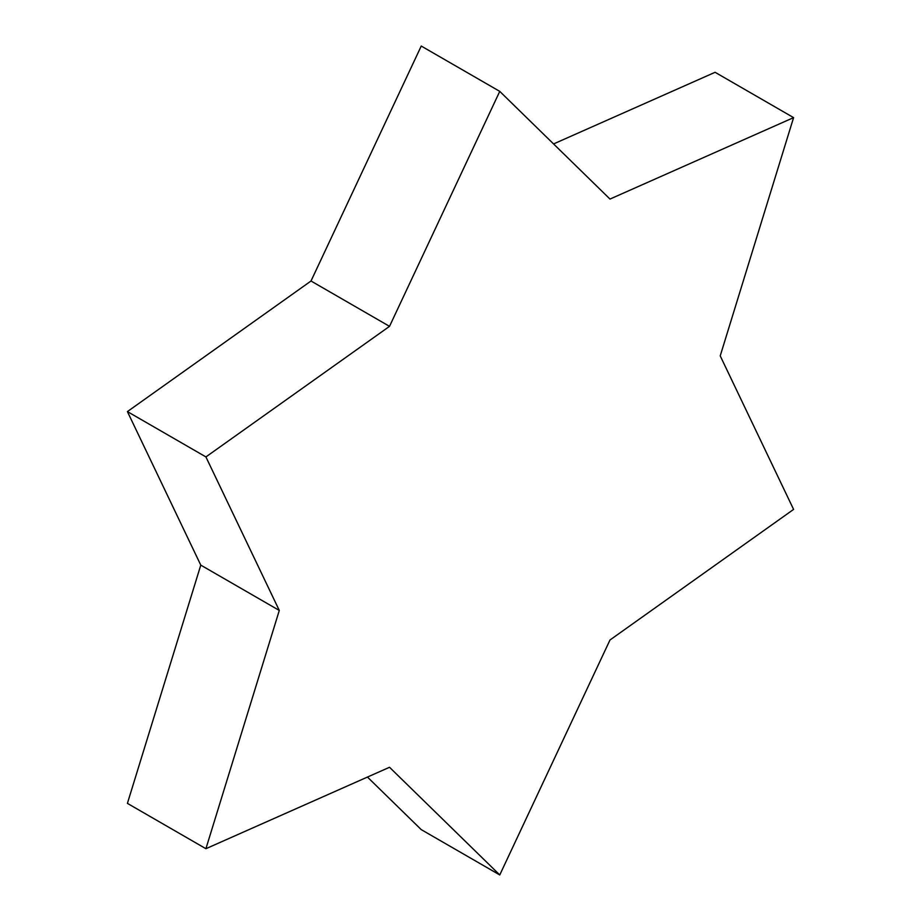 <?xml version="1.0" encoding="UTF-8"?>
<svg xmlns="http://www.w3.org/2000/svg" width="921" height="921" viewBox="0 0 921 921"><rect width="100%" height="100%" fill="white"/><g stroke="black" fill="none" stroke-linecap="round" stroke-linejoin="round"><path stroke-width="1.38" d="M553.556 143.941L715.087 72.299L793.591 117.623L609.99 199.063L499.758 91.375L389.525 326.345L205.913 456.92L279.293 610.45L205.913 848.702L389.525 767.274L499.758 874.95L609.99 639.991L793.591 509.405L720.222 355.874L793.591 117.623M367.444 777.059L421.242 829.625L499.758 874.95M279.293 610.45L200.778 565.126L127.409 803.377L205.913 848.702M200.778 565.126L127.409 411.595L205.913 456.92M127.409 411.595L311.01 281.009L389.525 326.345M499.758 91.375L421.242 46.05L311.01 281.009"/></g></svg>
